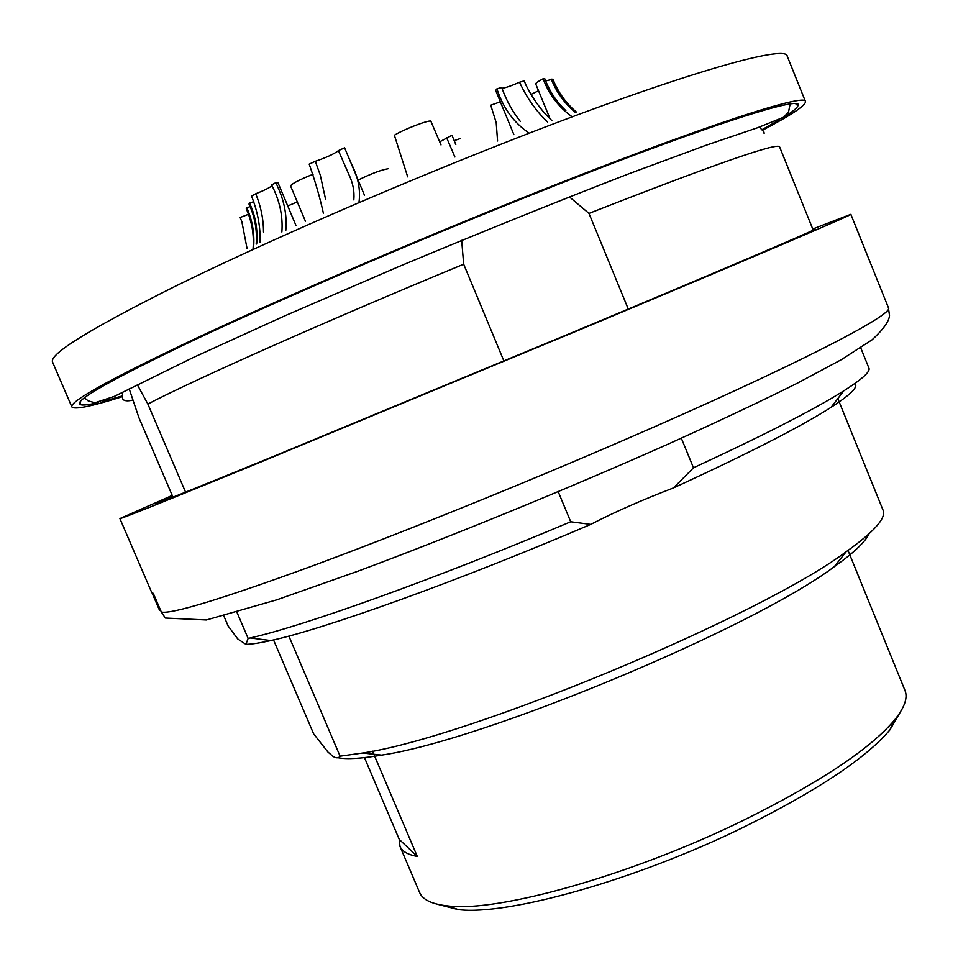 <?xml version="1.0" encoding="UTF-8"?>
<svg xmlns="http://www.w3.org/2000/svg" width="958" height="958" viewBox="0 0 958 958"><rect width="100%" height="100%" fill="white"/><g stroke="black" fill="none" stroke-linecap="round" stroke-linejoin="round"><path stroke-width="1.44" d="M813.043 229.704L815.007 229.154C818.97 228.471 721.949 269.952 568.465 334.126L274.491 455.996C195.791 488.233 156.178 504.1 155.675 503.597L172.404 495.873M812.743 228.986L850.848 214.329C855.326 213.526 749.707 258.708 579.171 330.019L251.247 465.971C163.986 501.705 120.205 519.248 119.906 518.589L172.212 495.418M161.351 612.054C171.446 614.282 220.556 599.361 308.716 567.292C396.145 535.091 517.045 486.389 624.496 439.854C793.559 366.746 895.634 313.793 888.401 307.674L889.515 315.637C888.952 321.601 883.132 329.66 872.079 339.815L841.471 359.597L797.02 383.356C760.544 401.498 718.141 421.496 669.798 443.362C569.387 488.089 452.523 535.977 358.029 571.16L276.694 599.852L206.413 619.97L165.339 618.03L161.351 612.054L153.304 593.361L151.747 592.571L119.906 518.589M152.059 592.942L159.579 610.438M287.759 205.958L297.303 201.934M454.2 140.622L460.654 138.431M407.701 176.871L394.373 135.246C402.839 129.761 428.19 119.954 430.825 121.115L441.003 144.933M281.868 231.992C283.065 216.185 279.652 200.497 271.641 184.942L275.904 182.571L278.012 182.798L295.974 225.501M260.025 242.23C260.588 227.178 257.75 211.802 251.523 196.091L255.702 193.779C264.133 190.45 269.557 187.768 271.976 185.732M275.904 182.571L277.76 186.978C284.394 201.431 287.077 215.885 285.807 230.339M263.498 232.04C263.498 219.19 260.899 206.437 255.702 193.779M247.08 248.613L241.835 221.573L240.123 217.514L248.505 214.293M501.992 88.22C505.165 87.968 511.009 85.98 519.523 82.232L524.206 80.855L526.014 85.25C533.163 99.345 541.761 111.104 551.832 120.528M513.871 134.611L495.669 90.447L496.903 88.843L501.693 87.453C506.375 100.458 512.602 111.811 520.362 121.486M529.235 133.186C513.943 122.923 503.166 108.146 496.903 88.843M519.523 82.232C527.032 98.255 536.42 111.523 547.665 122.049M323.361 213.155C320.212 198.593 315.493 182.248 309.195 164.117L315.302 161.303C326.415 157.507 334.126 153.951 338.437 150.634L344.593 147.783L351.215 163.507C358.16 176.835 360.735 189.876 358.951 202.593M325.624 199.48L320.283 175.122L315.302 161.303M338.437 150.634L348.772 174.296C352.903 182.738 354.58 191.277 353.825 199.911M358.124 180.068C371.345 173.614 381.332 169.841 388.074 168.764M305.41 221.214L290.585 185.936C291.759 183.697 299.267 179.793 313.122 174.212M497.573 140.994L496.208 122.684L490.759 105.2L500.351 101.799M256.193 244.051C257.259 230.195 254.852 216.855 248.972 204.03L249.559 203L253.822 201.671M252.972 249.487C254.289 235.476 252.05 221.921 246.266 208.844L249.966 206.305M249.559 203L251.343 207.239C256.037 219.154 257.81 231.417 256.66 244.015M253.75 245.212C254.445 232.291 252.134 219.837 246.829 207.838M545.701 80.963L552.91 79.095L554.634 83.31C559.831 94.591 567.064 104.147 576.333 112.002M549.952 118.541L535.738 83.945C535.606 83.154 538.073 81.418 543.126 78.736L544.839 78.796C549.485 91.261 556.502 101.883 565.867 110.649M572.261 116.828C558.706 107.26 548.994 94.567 543.126 78.736M551.233 79.035C556.466 92.207 564.43 103.272 575.123 112.23M439.686 141.82L451.972 135.294L455.804 144.502M446.656 137.772L454.894 157.004M530.84 94.531L538.528 90.735M236.937 612.234L248.134 638.423L250.146 637.968C302.632 626.352 435.076 579.051 570.717 521.775L590.739 524.397C458.451 581.051 323.612 629.31 270.827 640.543C259.774 643.01 251.451 644.279 245.895 644.351L237.74 638.95L228.136 625.981L223.801 615.85M854.775 383.559C858.787 386.577 850.872 394.516 831.041 407.354C800.541 426.813 748.03 453.661 673.51 487.897L693.484 467.791C764.436 434.92 814.54 409.282 843.782 390.864C862.14 379.176 870.523 371.608 868.93 368.135L860.739 347.862M590.739 524.397C614.102 512.279 641.692 500.112 673.51 487.897M273.533 639.932L313.637 733.864L327.971 752.066L332.666 756.137C335.995 758.365 338.461 758.377 340.078 756.185L288.861 636.076M372.506 751.132L417.305 856.464C407.821 854.692 402.049 851.327 399.977 846.405L419.616 892.521C422.682 899.873 432.286 904.364 448.44 905.981C498.411 912.255 630.891 875.349 742.522 820.755C818.946 782.937 869.517 749.491 894.233 720.404C904.472 707.818 908.052 697.831 904.987 690.479L848.022 550.443M399.977 846.405L399.27 839.436L364.459 757.634M129.198 388.828L138.91 417.652L172.967 497.166M185.565 492.161L147.867 404.048C194.007 379.895 324.63 321.684 463.672 264.204L461.672 240.35M570.717 521.775L558.215 491.694M503.932 361.058L463.672 264.204M248.134 638.423L245.895 644.351M569.387 196.869L588.978 213.418C713.039 164.8 776.567 142.574 779.549 146.754L813.21 230.148M588.978 213.418L628.268 309.063M681.318 438.189L693.484 467.791M340.078 756.185L362.723 753.012C469.456 737.265 759.694 616.449 846.094 551.796C874.115 531.822 886.437 517.967 883.084 510.243L837.831 398.552M868.99 533.881C865.373 541.845 853.806 552.79 834.286 566.693C752.329 628.34 483.095 740.414 381.607 755.12C361.429 758.604 346.868 759.478 337.923 757.718M122.325 396.696C91.226 406.467 74.401 409.868 71.85 406.922C69.515 401.498 111.164 378.506 196.809 337.958C282.454 297.866 409.353 243.212 524.337 197.168C696.67 128.061 806.6 92.339 805.474 101.548C805.762 105.44 791.488 114.972 762.652 130.156M122.325 395.929L102.901 401.426M98.171 402.588C88.411 404.911 82.412 405.569 80.197 404.563C73.263 401.043 111.631 379.344 195.3 339.467C279.233 299.95 406.731 244.925 522.29 198.641C697.652 128.3 805.834 93.704 797.918 105.811C797.068 108.086 792.374 111.87 783.848 117.175M779.752 119.666L762.101 129.605M900.604 711.626L889.922 729.876C865.84 758.341 816.875 790.877 743.037 827.484C635.214 880.294 507.117 915.812 458.187 909.585L437.71 904.316M137.317 384.697L147.867 404.048M417.305 856.464L399.27 839.436M805.474 101.548L787.236 56.211C787.009 43.589 675.33 75.478 502.279 143.7C386.804 189.121 259.965 244.577 174.895 286.454C89.92 328.941 49.133 354.137 52.534 362.04L71.85 406.922M132.863 400.085C127.306 401.378 123.917 400.983 122.708 398.911L122.444 392.277M759.431 127.127L763.957 131.988L764.113 133.461M84.448 397.774L88.064 400.815L94.902 402.779L114.409 396.349L192.929 357.657L285.316 315.613L399.043 266.492C480.94 232.279 557.281 201.479 628.041 174.093L705.735 145.365L757.838 127.642L783.955 117.092L788.614 111.643L790.111 104.039M850.848 214.329L888.401 307.674M364.435 195.169L351.969 165.327M270.827 640.543L250.146 637.968M831.041 407.354L843.782 390.864M889.922 729.876L894.233 720.404M458.187 909.585L448.44 905.981M834.286 566.693L846.094 551.796M381.607 755.12L362.723 753.012M80.304 401.594L80.197 404.563M795.727 103.787L797.918 105.811"/></g></svg>
